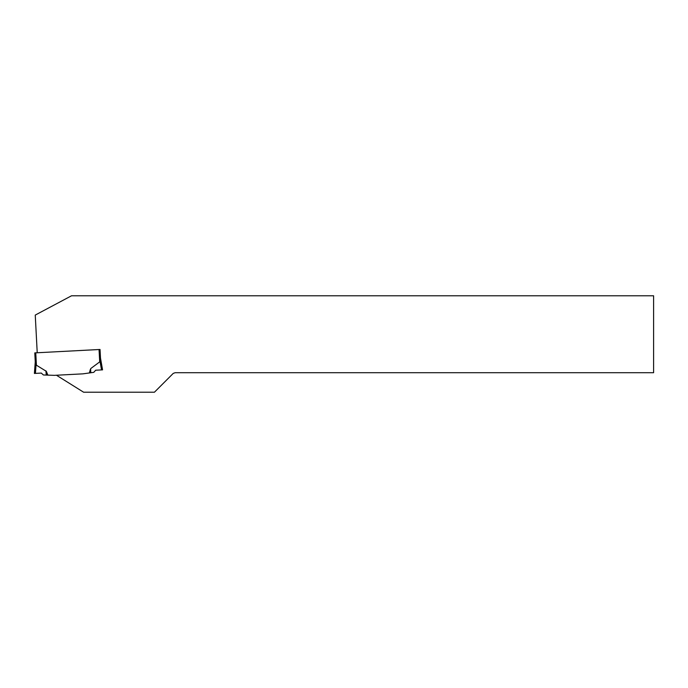 <?xml version="1.0" encoding="UTF-8"?>
<svg xmlns="http://www.w3.org/2000/svg" width="688" height="688" viewBox="0 0 688 688"><rect width="100%" height="100%" fill="white"/><g stroke="black" fill="none" stroke-linecap="round" stroke-linejoin="round"><path stroke-width="1.03" d="M100.035 349.47L99.055 349.521L100.035 349.47L100.482 358.044L102.564 369.86L95.675 370.221L93.766 372.346L90.773 372.758L90.627 368.888M37.221 352.755L35.251 315.078L71.518 295.788L653.6 295.788L653.6 372.707L175.148 372.707L173.23 373.403L154.43 392.212L83.609 392.212L56.442 375.235L82.904 373.851L89.363 372.956L90.395 369.284M90.807 368.51L99.708 361.888L99.055 349.521L34.787 352.884L35.26 361.845L36.008 364.27M35.759 352.832L36.412 365.208L46.165 371.21M82.904 373.851L54.369 375.347L47.859 375.132L46.449 371.58M36.412 365.208L36.06 364.434L35.432 373.386L41.289 373.077L43.404 374.977L46.431 375.08L46.191 371.597L47.592 375.123L46.431 375.08M34.4 373.438L35.432 373.386L34.4 373.438L35.26 361.845M35.759 363.574L35.484 362.868M100.379 359.471L99.708 361.888M100.009 360.916L100.181 360.202M101.532 369.92L99.975 361.08M89.363 372.956L90.644 369.267L90.773 372.758L89.621 372.922M46.234 375.08L45.95 370.858"/></g></svg>
